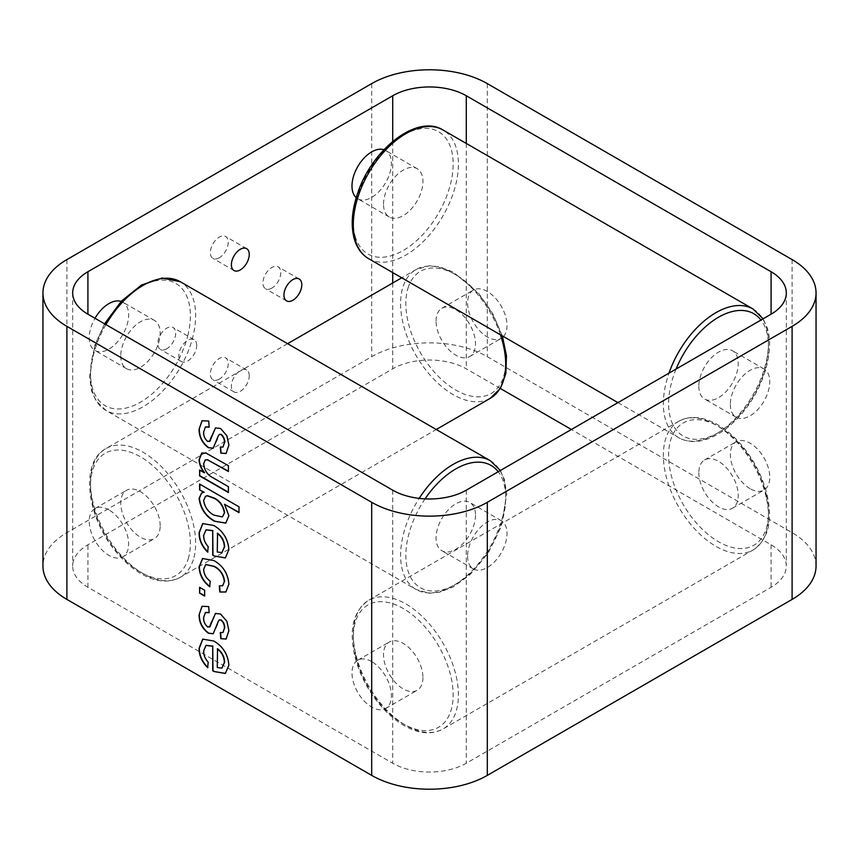 <?xml version="1.0" encoding="UTF-8"?>
<svg xmlns="http://www.w3.org/2000/svg" width="859" height="859" viewBox="0 0 859 859"><rect width="100%" height="100%" fill="white"/><g stroke="black" fill="none" stroke-linecap="round" stroke-linejoin="round"><path stroke-width="0.64" stroke-dasharray="4.29 3.22" d="M219.292 257.775A12.638 7.291 -60 0 1 212.978 258.398A12.638 7.291 -60 0 1 212.978 243.806A12.638 7.291 -60 0 1 225.606 236.515A12.638 7.291 -60 0 1 227.549 246.64A12.638 7.291 -60 0 1 219.292 257.775M166.743 348.797A12.638 7.291 -60 0 1 160.429 349.42A12.638 7.291 -60 0 1 160.429 334.827A12.638 7.291 -60 0 1 173.056 327.537A12.638 7.291 -60 0 1 175 337.662A12.638 7.291 -60 0 1 166.743 348.797M271.841 288.119A12.638 7.291 -60 0 1 265.528 288.742A12.638 7.291 -60 0 1 265.528 274.15A12.638 7.291 -60 0 1 278.166 266.859A12.638 7.291 -60 0 1 280.098 276.985A12.638 7.291 -60 0 1 271.841 288.119M816.05 566.038A81.755 47.202 0 0 0 792.105 532.655L487.311 356.689A81.755 47.202 0 0 0 371.689 356.689L66.895 532.655A81.755 47.202 0 0 0 42.95 566.038M219.292 379.141A12.638 7.291 -60 0 1 212.978 379.764A12.638 7.291 -60 0 1 212.978 365.172A12.638 7.291 -60 0 1 225.606 357.881A12.638 7.291 -60 0 1 227.549 368.006A12.638 7.291 -60 0 1 219.292 379.141M500.335 388.483L466.287 368.822A52.023 30.033 0 0 0 392.713 368.822L87.919 544.799A52.023 30.033 0 0 0 72.682 566.038A52.023 30.033 0 0 0 87.919 587.277L392.713 763.243A52.023 30.033 0 0 0 466.287 763.243L771.081 587.277A52.023 30.033 0 0 0 786.318 566.038A52.023 30.033 0 0 0 771.081 544.799L571.385 429.5M121.151 301.434A27.875 16.096 -60 0 1 122.869 302.207A27.875 16.096 -60 0 1 128.646 314.963A27.875 16.096 -60 0 1 116.48 343.009A27.875 16.096 -60 0 1 95.005 350.483A27.875 16.096 -60 0 1 89.229 337.716A27.875 16.096 -60 0 1 95.005 318.292M383.909 149.734A27.875 16.096 -60 0 1 385.627 150.508A27.875 16.096 -60 0 1 391.403 163.264A27.875 16.096 -60 0 1 379.238 191.31A27.875 16.096 -60 0 1 357.763 198.773A27.875 16.096 -60 0 1 356.227 197.667M249.25 375.802A12.638 7.291 120 0 0 246.63 370.014A12.638 7.291 120 0 0 234.002 377.305A12.638 7.291 120 0 0 234.002 391.897A12.638 7.291 120 0 0 240.316 391.274A12.638 7.291 120 0 0 249.25 375.802M196.7 345.458A12.638 7.291 120 0 0 194.08 339.67A12.638 7.291 120 0 0 181.442 346.972A12.638 7.291 120 0 0 181.442 361.553A12.638 7.291 120 0 0 187.767 360.93A12.638 7.291 120 0 0 196.7 345.458M108.932 509.902A27.875 16.096 -120 0 0 95.005 508.517A27.875 16.096 -120 0 0 95.005 540.708A27.875 16.096 -120 0 0 122.869 556.793A27.875 16.096 -120 0 0 128.646 544.037A27.875 16.096 -120 0 0 108.932 509.902M371.689 661.602A27.875 16.096 -120 0 0 357.763 660.227A27.875 16.096 -120 0 0 357.763 692.408A27.875 16.096 -120 0 0 385.627 708.492A27.875 16.096 -120 0 0 389.9 686.158A27.875 16.096 -120 0 0 371.689 661.602M467.597 556.17A27.875 16.096 120 0 0 473.373 568.926A27.875 16.096 120 0 0 501.237 552.842A27.875 16.096 120 0 0 501.237 520.661A27.875 16.096 120 0 0 479.762 528.124A27.875 16.096 120 0 0 467.597 556.17M730.354 404.471A27.875 16.096 120 0 0 736.131 417.227A27.875 16.096 120 0 0 763.995 401.132A27.875 16.096 120 0 0 763.995 368.951A27.875 16.096 120 0 0 742.52 376.425A27.875 16.096 120 0 0 730.354 404.471M502.773 337.243A27.875 16.096 60 0 1 501.237 338.339A27.875 16.096 60 0 1 487.311 336.964A27.875 16.096 60 0 1 469.1 312.408A27.875 16.096 60 0 1 473.373 290.074A27.875 16.096 60 0 1 499.949 304.054A27.875 16.096 60 0 1 503.481 336.545M750.068 488.664A27.875 16.096 60 0 1 730.354 454.529A27.875 16.096 60 0 1 736.131 441.773A27.875 16.096 60 0 1 763.995 457.868A27.875 16.096 60 0 1 763.995 490.049A27.875 16.096 60 0 1 750.068 488.664M206.139 645.334L203.626 650.95M203.894 650.789C203.83 654.783 205.344 658.542 208.436 662.085L208.179 662.246M208.436 662.085L207.674 667.668M202.853 639.053L213.741 641.018M214.009 640.857C223.136 646.161 228.183 654.204 229.16 664.984L228.891 665.134M229.16 664.984L225.487 673.392M217.531 648.738L217.531 667.4L222.191 667.948M202.123 606.239L208.683 606.583M208.941 606.433L209.188 612.714M205.526 612.456L203.626 617.546M203.894 617.396C203.647 621.068 205.011 624.235 207.985 626.887L207.728 627.038M207.985 626.887L209.478 627.091M215.566 613.38L220.538 614.013M220.806 613.863L226.873 621.325M227.141 621.175L228.891 630.635M229.16 630.485L226.207 638.978M220.57 632.396L223.029 632.525M219.807 619.736L218.39 621.143M218.658 620.993L217.284 624.923M217.552 624.761L213.3 633.706M199.846 587.18L204.635 590.251M204.904 590.09L204.635 596.082M205.827 564.492L203.626 569.388M203.894 569.238C204.163 574.091 206.353 578.032 210.466 581.049L210.197 581.199M210.466 581.049L209.693 586.751M202.681 558.447L213.88 560.573M214.138 560.422C223.179 565.512 228.193 573.372 229.16 584.013L228.891 584.163M229.16 584.013L225.981 591.937M219.56 585.72L222.739 585.666M206.139 529.81L203.626 535.415M203.894 535.264C203.83 539.248 205.344 543.017 208.436 546.56L208.179 546.711M208.436 546.56L207.674 552.133M202.853 523.518L213.741 525.483M214.009 525.332C223.136 530.637 228.183 538.679 229.16 549.449L228.891 549.599M229.16 549.449L225.487 557.867M217.531 533.203L217.531 551.875L222.191 552.423M199.846 483.907L238.995 506.81M239.264 506.66L238.995 512.64M224.757 504.115L228.891 515.744M229.16 515.593L225.896 523.045M201.618 493.023L204.174 492.228M205.655 496.266L203.894 500.41C205.076 507.175 208.544 512.039 214.278 514.981L222.524 516.86M199.846 469.894L204.56 472.611M201.865 452.951L206.096 453.133M206.364 452.983L228.387 465.675M228.655 465.524L228.387 471.505M205.28 459.93L203.626 463.839M203.894 463.688C204.667 470.335 207.878 475.038 213.526 477.797L213.257 477.948M213.526 477.797L228.387 486.677M228.655 486.527L228.387 492.518M202.123 420.695L208.683 421.039M208.941 420.889L209.188 427.159M205.526 426.902L203.626 431.991M203.894 431.841C203.647 435.524 205.011 438.691 207.985 441.343L207.728 441.494M207.985 441.343L209.478 441.537M215.566 427.836L220.538 428.469M220.806 428.319L226.873 435.781M227.141 435.631L228.891 445.091M229.16 444.941L226.207 453.434M220.57 446.852L223.029 446.981M219.807 434.192L218.39 435.599M218.658 435.449L217.284 439.368M217.552 439.217L213.3 448.162M698.829 386.26A27.875 16.096 120 0 0 704.595 399.027A27.875 16.096 120 0 0 726.07 391.554A27.875 16.096 120 0 0 738.235 363.507A27.875 16.096 120 0 0 732.469 350.751A27.875 16.096 120 0 0 710.994 358.214A27.875 16.096 120 0 0 698.829 386.26M383.522 204.217A27.875 16.096 -60 0 1 395.688 176.17A27.875 16.096 -60 0 1 417.163 168.708A27.875 16.096 -60 0 1 417.163 200.888A27.875 16.096 -60 0 1 389.288 216.983A27.875 16.096 -60 0 1 383.522 204.217M475.478 515.207A27.875 16.096 -60 0 1 463.312 543.253A27.875 16.096 -60 0 1 441.837 550.726A27.875 16.096 -60 0 1 436.071 537.97A27.875 16.096 -60 0 1 448.237 509.924A27.875 16.096 -60 0 1 469.712 502.451A27.875 16.096 -60 0 1 475.478 515.207M120.765 355.927A27.875 16.096 120 0 0 126.531 368.683A27.875 16.096 120 0 0 154.405 352.587A27.875 16.096 120 0 0 154.405 320.407A27.875 16.096 120 0 0 132.93 327.88A27.875 16.096 120 0 0 120.765 355.927M422.929 677.536A27.875 16.096 60 0 1 417.163 690.292A27.875 16.096 60 0 1 389.288 674.197A27.875 16.096 60 0 1 389.288 642.017A27.875 16.096 60 0 1 403.225 643.402A27.875 16.096 60 0 1 422.929 677.536M698.829 472.74A27.875 16.096 -120 0 0 710.994 500.786A27.875 16.096 -120 0 0 732.469 508.249A27.875 16.096 -120 0 0 732.469 476.069A27.875 16.096 -120 0 0 704.595 459.973A27.875 16.096 -120 0 0 698.829 472.74M160.171 525.837A27.875 16.096 -120 0 0 148.006 497.78A27.875 16.096 -120 0 0 126.531 490.317A27.875 16.096 -120 0 0 126.531 522.497A27.875 16.096 -120 0 0 154.405 538.593A27.875 16.096 -120 0 0 160.171 525.837M436.071 321.03A27.875 16.096 60 0 1 441.837 308.274A27.875 16.096 60 0 1 469.712 324.369A27.875 16.096 60 0 1 469.712 356.549A27.875 16.096 60 0 1 455.775 355.164A27.875 16.096 60 0 1 436.071 321.03M66.895 259.59L66.895 532.655M371.689 83.613L371.689 356.689M487.311 83.613L487.311 356.689M792.105 259.59L792.105 532.655M392.713 141.424L392.713 272.593M392.713 283.008L392.713 368.822M466.287 143.432L466.287 368.822M87.919 587.277L87.919 544.799M392.713 490.178L392.713 763.243M466.287 490.178L466.287 763.243M771.081 544.799L771.081 587.277M676.087 369.048A70.599 40.76 120 0 0 712.315 435.674A70.599 40.76 120 0 0 766.164 330.103A70.599 40.76 120 0 0 760.988 320.042M368.694 258.72A74.314 42.907 120 0 0 433.097 230.523A74.314 42.907 120 0 0 455.989 147.222A74.314 42.907 120 0 0 443.008 129.999M753.064 309.004A74.314 42.907 -60 0 1 766.035 326.227A74.314 42.907 -60 0 1 743.153 409.528A74.314 42.907 -60 0 1 678.75 437.736A74.314 42.907 -60 0 1 668.978 373.16M355.594 237.632A70.599 40.76 -60 0 1 414.07 130.31A70.599 40.76 -60 0 1 440.001 210.595A70.599 40.76 -60 0 1 355.594 237.632M425.065 498.864A70.599 40.76 120 0 0 408.154 536.8A70.599 40.76 120 0 0 461.992 580.201A70.599 40.76 120 0 0 498.22 471.741M105.936 324.605A74.314 42.907 120 0 0 92.965 356.807A74.314 42.907 120 0 0 105.936 410.43A74.314 42.907 120 0 0 193.232 335.311A74.314 42.907 120 0 0 180.25 281.698M490.306 460.714A74.314 42.907 -60 0 1 490.306 546.528A74.314 42.907 -60 0 1 415.992 589.435A74.314 42.907 -60 0 1 403.011 535.823A74.314 42.907 -60 0 1 419.181 498.381M188.089 334.334A70.599 40.76 -60 0 1 103.692 404.761A70.599 40.76 -60 0 1 129.612 294.54A70.599 40.76 -60 0 1 188.089 334.334M355.476 655.438A70.599 40.76 -120 0 0 439.733 726.553A70.599 40.76 -120 0 0 414.457 616.472A70.599 40.76 -120 0 0 355.476 655.438M766.164 496.91A74.314 42.907 -120 0 0 678.75 421.264A74.314 42.907 -120 0 0 665.65 474.351A74.314 42.907 -120 0 0 753.064 549.996A74.314 42.907 -120 0 0 766.164 496.91M355.594 653.355A74.314 42.907 60 0 1 368.694 600.28A74.314 42.907 60 0 1 443.008 643.187A74.314 42.907 60 0 1 443.008 729.001A74.314 42.907 60 0 1 355.594 653.355M766.282 494.827A70.599 40.76 60 0 1 707.301 533.793A70.599 40.76 60 0 1 682.025 423.712A70.599 40.76 60 0 1 766.282 494.827M188.207 558.865A70.599 40.76 -120 0 0 129.237 451.802A70.599 40.76 -120 0 0 103.96 532.698A70.599 40.76 -120 0 0 188.207 558.865M500.443 334.795A74.314 42.907 -120 0 0 415.992 269.565A74.314 42.907 -120 0 0 402.892 287.174A74.314 42.907 -120 0 0 426.085 370.315A74.314 42.907 -120 0 0 490.306 398.286M193.35 559.692A74.314 42.907 60 0 1 180.25 577.302A74.314 42.907 60 0 1 105.936 534.395A74.314 42.907 60 0 1 105.936 448.57A74.314 42.907 60 0 1 170.157 476.552A74.314 42.907 60 0 1 193.35 559.692M408.036 288.001A70.599 40.76 60 0 1 492.282 314.169A70.599 40.76 60 0 1 467.006 395.065A70.599 40.76 60 0 1 408.036 288.001M72.682 292.962L72.682 566.038M786.318 292.962L786.318 566.038M299.179 278.992L278.166 266.859M286.552 300.875L265.528 288.742M194.08 339.67L173.056 327.537M181.442 361.553L160.429 349.42M246.63 248.648L225.606 236.515M234.002 270.531L212.978 258.398M246.63 370.014L225.606 357.881M234.002 391.897L212.978 379.764M763.995 368.951L732.469 350.751M736.131 417.227L704.595 399.027M617.932 402.624L678.75 437.736C689.594 443.491 701.996 442.664 715.944 435.245C724.867 430.402 733.264 423.444 741.124 414.371C763.307 389.202 775.108 350.783 767.066 327.44L763.093 318.818M417.163 168.708L385.627 150.508M389.288 216.983L357.763 198.773M104.573 323.822L94.973 344.727L89.486 376.972L91.763 391.468L96.036 400.82L105.936 410.43L415.992 589.435L429.285 593.204L439.604 592.195L452.843 587.137L469.637 575.09L488.213 552.949L501.269 526.417L506.756 494.161L504.48 479.666L500.335 470.517M154.405 320.407L122.869 302.207M126.531 368.683L95.005 350.483M501.237 520.661L469.712 502.451M473.373 568.926L441.837 550.726M678.75 421.264L368.694 600.28C353.672 610.588 348.937 628.756 354.488 654.751C358.987 673.424 367.695 690.389 380.634 705.647C388.493 714.709 396.89 721.667 405.813 726.521C419.761 733.94 432.163 734.767 443.008 729.001L753.064 549.996C768.086 539.677 772.821 521.52 767.27 495.514C762.771 476.852 754.062 459.887 741.124 444.629C733.264 435.556 724.867 428.598 715.944 423.755C701.996 416.336 689.594 415.509 678.75 421.264M732.469 508.249L763.995 490.049M704.595 459.973L736.131 441.773M385.627 708.492L417.163 690.292M357.763 660.227L389.288 642.017M122.869 556.793L154.405 538.593M95.005 508.517L126.531 490.317M502.365 335.901L492.561 313.267L478.366 292.93L453.187 272.045L439.486 266.773L429.253 265.796L415.992 269.565L401.733 277.801M287.615 343.686L105.936 448.57C78.921 462.797 87.124 519.706 117.876 553.937C125.736 563.01 134.133 569.968 143.056 574.821C157.004 582.23 169.406 583.057 180.25 577.302L436.254 429.5M469.712 356.549L501.237 338.339M441.837 308.274L473.373 290.074"/><path stroke-width="1.29" d="M199.589 475.886L199.589 470.045L204.292 472.772C200.942 468.542 199.202 464.171 199.084 459.651L201.725 453.026L206.096 453.133L228.387 465.675L228.387 471.505L207.674 459.887L205.14 460.005L203.626 463.839C204.399 470.485 207.61 475.188 213.257 477.948L228.387 486.677L228.387 492.518L199.589 475.886L199.846 470.206M203.626 535.415C203.572 539.409 205.086 543.167 208.179 546.711L207.674 552.133C201.865 546.378 198.998 539.892 199.084 532.698L202.713 523.593L213.741 525.483C222.878 530.787 227.925 538.829 228.891 549.599L225.348 557.942L214.02 555.988L212.721 555.215L212.721 530.733L206.01 529.874L203.626 535.415M199.589 593.161L199.589 587.331L204.635 590.251L204.635 596.082L199.589 593.161L199.846 587.481M203.626 650.95C203.572 654.934 205.086 658.703 208.179 662.246L207.674 667.668C201.865 661.902 198.998 655.428 199.084 648.234L202.713 639.117L213.741 641.018C222.878 646.322 227.925 654.354 228.891 665.134L225.348 673.477L214.02 671.513L212.721 670.739L212.721 646.258L206.01 645.41L203.626 650.95M42.95 292.962L42.95 566.038A81.755 47.202 0 0 0 66.895 599.41L371.689 775.387A81.755 47.202 0 0 0 487.311 775.387L792.105 599.41A81.755 47.202 0 0 0 816.05 566.038L816.05 292.962A81.755 47.202 0 0 0 792.105 259.59L487.311 83.613A81.755 47.202 0 0 0 371.689 83.613L66.895 259.59A81.755 47.202 0 0 0 42.95 292.962A81.755 47.202 0 0 0 66.895 326.345L371.689 502.311A81.755 47.202 0 0 0 487.311 502.311L792.105 326.345A81.755 47.202 0 0 0 816.05 292.962M199.084 614.851L201.994 606.314L208.683 606.583L209.188 612.714L205.398 612.521L203.626 617.546C203.379 621.218 204.743 624.386 207.728 627.038L210.058 626.383L215.437 613.455L220.538 614.013L226.873 621.325L228.891 630.635L226.078 639.053L220.806 638.677L220.301 632.546L222.9 632.611L224.349 628.434C224.661 625.288 223.565 622.528 221.053 620.144L219.507 619.865L218.39 621.143L213.172 633.792L208.243 633.169C202.101 628.423 199.052 622.313 199.084 614.851L202.123 606.239M209.478 627.091L211.529 621.755M203.626 569.388C203.905 574.241 206.096 578.182 210.197 581.199L209.693 586.751C203.046 581.522 199.513 574.929 199.084 566.961L202.552 558.522L213.88 560.573C222.921 565.662 227.925 573.522 228.891 584.163L225.853 592.012L219.797 592.001L219.292 585.87L222.61 585.752L224.349 581.575C223.458 574.574 220.011 569.549 214.009 566.478L205.698 564.567L203.626 569.388M203.905 492.379L199.589 489.888L199.589 484.057L238.995 506.81L238.995 512.64L224.5 504.265L228.891 515.744L225.767 523.12L214.417 521.209C205.698 516.409 200.587 508.839 199.084 498.499L201.489 493.098L204.174 492.228L199.589 489.888M199.084 429.307L201.994 420.77L208.683 421.039L209.188 427.159L205.398 426.977L203.626 431.991C203.379 435.674 204.743 438.842 207.728 441.494L210.058 440.839L215.437 427.911L220.538 428.469L226.873 435.781L228.891 445.091L226.078 453.509L220.806 453.133L220.301 447.002L222.9 447.067L224.349 442.89C224.661 439.744 223.565 436.984 221.053 434.6L219.507 434.321L218.39 435.599L213.172 448.248L208.243 447.625C202.101 442.879 199.052 436.769 199.084 429.307L202.123 420.695M209.478 441.537L211.529 436.211M392.713 95.757L87.919 271.723A52.023 30.033 0 0 0 72.682 292.962A52.023 30.033 0 0 0 87.919 314.201L392.713 490.178A52.023 30.033 0 0 0 466.287 490.178L771.081 314.201A52.023 30.033 0 0 0 786.318 292.962A52.023 30.033 0 0 0 771.081 271.723L466.287 95.757A52.023 30.033 0 0 0 392.713 95.757L392.713 141.424M571.385 429.5L500.335 388.483M95.005 318.292A27.875 16.096 -60 0 1 121.151 301.434M356.227 197.667A27.875 16.096 -60 0 1 351.986 186.016A27.875 16.096 -60 0 1 363.099 159.119A27.875 16.096 -60 0 1 383.909 149.734M249.25 254.436A12.638 7.291 120 0 0 246.63 248.648A12.638 7.291 120 0 0 234.002 255.95A12.638 7.291 120 0 0 234.002 270.531A12.638 7.291 120 0 0 240.316 269.909A12.638 7.291 120 0 0 249.25 254.436M301.799 284.78A12.638 7.291 120 0 0 299.179 278.992A12.638 7.291 120 0 0 286.552 286.283A12.638 7.291 120 0 0 286.552 300.875A12.638 7.291 120 0 0 292.865 300.253A12.638 7.291 120 0 0 301.799 284.78M503.481 336.545A27.875 16.096 60 0 1 502.773 337.243M207.932 667.518C202.123 661.752 199.267 655.277 199.342 648.073L199.084 648.234M199.342 648.073L202.853 639.053M225.487 673.392L214.02 671.513M214.278 671.362L212.721 670.739M212.989 670.589L212.721 646.258M212.989 646.108L206.139 645.334M221.933 668.109L224.607 662.332C224.467 656.802 222.105 652.271 217.531 648.738L217.273 667.561L221.933 668.109L224.349 662.482C224.199 656.952 221.837 652.421 217.273 648.889M209.167 612.456L205.526 612.456M209.607 627.016L210.315 626.232M211.797 621.605L215.566 613.38M226.207 638.978L220.806 638.677M221.074 638.527L220.591 632.643M223.029 632.525L224.349 628.434M224.607 628.283C224.918 625.137 223.823 622.378 221.321 619.994L221.053 620.144M221.321 619.994L219.389 619.951M213.3 633.706L208.243 633.169M208.501 633.019C202.359 628.273 199.309 622.163 199.342 614.7M204.635 595.781L199.846 593.011M209.961 586.59C203.315 581.371 199.771 574.778 199.342 566.811L199.084 566.961M199.342 566.811L202.681 558.447M225.981 591.937L219.797 592.001M220.065 591.84L219.571 585.935M222.739 585.666L224.349 581.575M224.607 581.425C223.716 574.424 220.269 569.399 214.278 566.328L214.009 566.478M214.278 566.328L205.827 564.492M207.932 551.983C202.123 546.227 199.267 539.742 199.342 532.548L199.084 532.698M199.342 532.548L202.853 523.518M225.487 557.867L214.02 555.988M214.278 555.837L212.721 555.215M212.989 555.054L212.721 530.733M212.989 530.583L206.139 529.81M221.933 552.573L224.607 546.796C224.467 541.267 222.105 536.735 217.531 533.203L217.273 552.026L221.933 552.573L224.349 546.947C224.199 541.428 221.837 536.896 217.273 533.353M199.846 489.737L199.846 484.208M238.995 512.34L224.5 504.265M225.896 523.045L214.417 521.209M214.675 521.048C205.956 516.259 200.845 508.689 199.342 498.349L199.084 498.499M199.342 498.349L201.618 493.023M222.524 516.86L224.607 512.608C223.469 505.951 220.087 501.13 214.46 498.166L207.427 495.654L205.655 496.266M224.349 512.759C223.211 506.101 219.829 501.291 214.192 498.317L207.169 495.804L205.516 496.33L203.626 500.561C204.818 507.336 208.275 512.189 214.009 515.142L222.395 516.935L224.607 512.608M199.084 459.651L199.342 459.501C199.471 464.021 201.21 468.391 204.56 472.611L204.292 472.772M199.342 459.501L201.865 452.951M228.387 471.204L207.674 459.887M207.932 459.737L205.28 459.93M228.387 492.207L199.846 475.736M209.167 426.912L205.526 426.902M209.607 441.472L210.315 440.688M211.797 436.061L215.566 427.836M226.207 453.434L220.806 453.133M221.074 452.972L220.591 447.099M223.029 446.981L224.349 442.89M224.607 442.739C224.918 439.593 223.823 436.834 221.321 434.45L221.053 434.6M221.321 434.45L219.389 434.407M213.3 448.162L208.243 447.625M208.501 447.475C202.359 442.729 199.309 436.619 199.342 429.156M371.689 502.311L371.689 775.387M66.895 326.345L66.895 599.41M792.105 326.345L792.105 599.41M487.311 502.311L487.311 775.387M392.713 272.593L392.713 283.008M466.287 95.757L466.287 143.432M87.919 271.723L87.919 314.201M771.081 271.723L771.081 314.201M760.988 320.042A70.599 40.76 120 0 0 676.087 369.048M368.694 258.72C362.058 254.779 357.387 248.638 354.692 240.284C350.622 226.797 351.599 211.142 357.623 193.318C371.797 149.466 417.12 113.667 443.008 129.999A74.314 42.907 120 0 0 378.604 158.196A74.314 42.907 120 0 0 355.723 241.497A74.314 42.907 120 0 0 368.694 258.72L617.932 402.624M668.978 373.16A74.314 42.907 -60 0 1 753.064 309.004L763.093 318.818M498.22 471.741A70.599 40.76 120 0 0 425.065 498.864M104.573 323.822L121.473 301.09L141.563 285.016L162.093 278.048L180.25 281.698A74.314 42.907 120 0 0 105.936 324.605M419.181 498.381A74.314 42.907 -60 0 1 490.306 460.714L500.335 470.517M502.365 335.901L506.456 355.755L505.833 373.751L500.378 388.408L490.306 398.286A74.314 42.907 -120 0 0 503.406 380.677A74.314 42.907 -120 0 0 500.443 334.795M443.008 129.999L753.064 309.004M180.25 281.698L490.306 460.714M401.733 277.801L287.615 343.686M490.306 398.286L436.254 429.5"/></g></svg>
